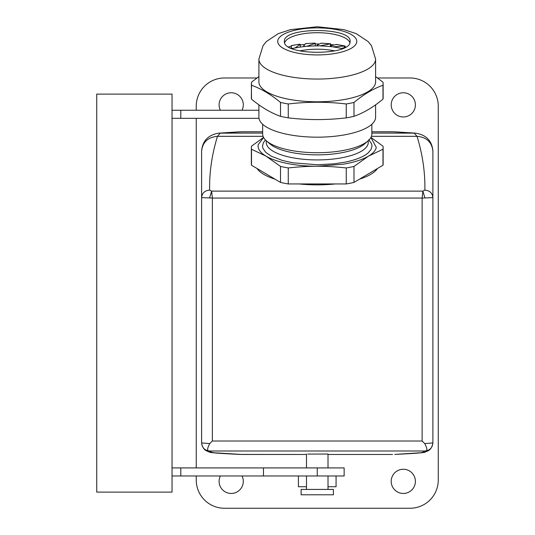 <?xml version="1.0" encoding="UTF-8"?>
<svg xmlns="http://www.w3.org/2000/svg" width="535" height="535" viewBox="0 0 535 535"><rect width="100%" height="100%" fill="white"/><g stroke="black" fill="none" stroke-linecap="round" stroke-linejoin="round"><path stroke-width="0.8" d="M212.368 441.014L422.128 441.014L422.128 198.07L424.93 197.943L422.871 191.122L422.128 198.07L212.368 198.07L212.368 441.014L209.78 443.582C206.958 448.845 206.925 451.313 209.68 450.998L209.673 450.998C204.778 450.523 202.09 447.835 201.615 442.94L201.615 151.218C202.551 142.17 207.834 137.207 217.464 136.325L220.34 133.088L241.954 131.764L262.658 131.764L239.399 131.844L218.902 133.141L262.658 133.088M422.128 441.014L424.723 443.582C427.545 448.845 427.579 451.313 424.823 450.998L209.68 450.998C209.914 451.587 211.245 452.169 213.659 452.737L241.954 454.469L306.495 454.469L239.747 454.409C223.71 453.66 208.51 452.757 209.118 451.955C207.854 451.018 203.012 451.232 201.615 442.973L201.615 414.257M328.008 454.469L392.55 454.469L328.008 454.469L328.008 467.911L328.008 454.028L307.812 454.095M432.889 172.103L432.889 414.13M415.655 133.141L395.104 131.844L371.838 131.764L392.55 131.764L414.164 133.088L417.039 136.325L371.43 136.325M377.556 77.976L410.031 77.976A28.235 28.235 0 0 1 438.265 106.211L438.265 480.015A28.235 28.235 0 0 1 410.031 508.25L224.473 508.25A28.235 28.235 0 0 1 196.238 480.015L196.238 475.983M196.238 110.25L196.238 106.211A28.235 28.235 0 0 1 224.473 77.976L256.947 77.976M196.238 467.911L196.238 118.315M242.034 475.983A12.104 12.104 0 0 1 225.395 491.979A12.104 12.104 0 0 1 220.353 475.983M220.353 110.25A12.104 12.104 0 0 1 236.998 94.247A12.104 12.104 0 0 1 242.034 110.25M409.108 470.74A12.104 12.104 0 0 1 413.923 487.158A12.104 12.104 0 0 1 397.505 491.979A12.104 12.104 0 0 1 392.683 475.555A12.104 12.104 0 0 1 409.108 470.74M409.108 94.247A12.104 12.104 0 0 1 413.923 110.671A12.104 12.104 0 0 1 397.505 115.486A12.104 12.104 0 0 1 392.683 99.069A12.104 12.104 0 0 1 409.108 94.247M172.036 467.911L180.797 467.911L180.797 475.983L172.036 475.983M263.467 467.911L263.467 475.983L344.145 475.983L344.145 467.911L180.797 467.911M172.036 94.113L172.036 492.113L96.735 492.113L96.735 94.113L172.036 94.113M263.467 475.983L180.797 475.983M258.98 118.315L172.036 118.315M172.036 110.25L180.797 110.25L180.797 118.315M258.893 110.25L180.797 110.25M298.423 475.983L298.423 486.736L306.495 486.736M328.008 486.736L336.074 486.736L336.074 475.983M432.889 150.857C431.939 140.758 426.174 134.853 415.595 133.141L371.838 133.088M432.889 442.973C431.484 451.232 426.649 451.018 425.385 451.955C425.987 452.757 410.786 453.66 394.75 454.409L420.838 452.737C423.259 452.169 424.589 451.587 424.823 450.998C429.719 450.523 432.407 447.835 432.889 442.94L432.889 414.257M218.848 133.141L218.902 133.141C208.322 134.853 202.564 140.758 201.615 150.857M424.723 443.582L432.889 442.94L432.889 197.642C432.407 193.068 429.732 190.554 424.864 190.106L422.871 191.122L211.626 191.122L212.368 198.07L209.573 197.943L211.626 191.122L209.64 190.106C209.279 172.497 211.887 154.575 217.464 136.325L263.066 136.325M424.864 190.106C425.218 172.497 422.61 154.575 417.039 136.325C426.662 137.207 431.946 142.17 432.889 151.218L432.889 151.806M256.994 168.485A61.853 21.153 0 0 0 275.037 179.172M299.212 183.946A61.853 21.153 0 0 0 335.291 183.946M359.466 179.172A61.853 21.153 0 0 0 377.509 168.485M424.93 197.943L432.889 197.642L432.889 151.378M209.573 197.943L201.615 197.642C202.09 193.061 204.765 190.554 209.64 190.106M209.78 443.582L201.615 442.94M331.412 489.425L301.118 489.425L301.118 494.801L333.385 494.801L333.385 489.425L331.412 489.425M266.403 140.845A54.59 18.671 0 0 0 317.248 152.716A54.59 18.671 0 0 0 368.1 140.845L364.743 143.781A50.985 17.441 0 0 1 317.248 154.869A50.985 17.441 0 0 1 269.76 143.781L266.403 140.845A54.59 18.671 0 0 1 262.658 134.044L262.658 124.267M368.1 140.845A54.59 18.671 0 0 0 371.838 134.044L371.838 124.267M266.263 140.718L266.263 142.484A50.985 17.441 0 0 0 317.248 159.925A50.985 17.441 0 0 0 368.24 142.484L368.24 140.718M370.902 137.495L376.279 147.399C375.63 150.516 373.029 153.431 368.488 156.14C362.422 159.684 354.023 162.366 343.289 164.191L317.248 166.258C305.258 166.231 294.257 165.088 284.259 162.821C276.689 161.068 270.61 158.841 266.015 156.14C260.084 152.575 257.489 148.743 258.224 144.651L263.601 137.495M280.514 166.425L280.514 182.422L251.517 165.241L251.517 149.245L266.015 156.14L280.514 166.425A65.885 22.537 180 0 0 288.258 167.95C298.945 166.786 308.608 166.218 317.248 166.258C325.895 166.218 335.559 166.786 346.245 167.95A65.885 22.537 180 0 0 353.989 166.425L368.488 156.14L382.986 149.245A65.885 22.537 180 0 0 383.134 147.72A65.885 22.537 180 0 0 382.986 146.189L370.942 137.415M263.554 137.415L251.517 146.189A65.885 22.537 180 0 0 251.363 147.72A65.885 22.537 180 0 0 251.517 149.245M280.514 182.422A65.885 22.537 0 0 0 288.258 183.946L288.258 167.95M346.245 167.95L346.245 183.946L288.258 183.946M346.245 183.946A65.885 22.537 0 0 0 353.989 182.422L353.989 166.425M382.986 149.245L382.986 165.241L353.989 182.422M382.986 165.241A65.885 22.537 0 0 0 383.134 163.717L383.134 147.72M251.363 147.72L251.363 163.717A65.885 22.537 0 0 0 251.517 165.241M291.194 46.445L291.194 48.224M320.947 43.228A49.481 16.926 180 0 1 330.61 43.81L321.247 43.154L317.322 45.047A1.344 0.461 180 0 0 317.088 45.301A1.344 0.461 180 0 0 318.399 45.763A41.951 14.351 180 0 1 320.218 45.796L330.61 43.81L331.025 45.763M344.988 45.977L336.468 44.418L330.931 45.789A1.344 0.461 180 0 0 330.409 46.15A1.344 0.461 180 0 0 331.299 46.585A41.951 14.351 180 0 1 333.004 46.806L344.68 46.023L345.47 47.127M291.428 47.903A1.344 0.461 180 0 0 292.157 48.304A1.344 0.461 180 0 0 293.528 48.27A41.951 14.351 180 0 1 295.052 47.929L300.249 44.445L299.908 44.164L291.221 45.602L291.428 48.324M315.229 43.114L305.672 43.569L303.713 45.776A1.344 0.461 180 0 0 303.659 45.903L303.659 46.645M305.518 43.663A49.481 16.926 180 0 1 315.235 43.195L315.235 45.91M336.013 44.445A49.481 16.926 180 0 1 344.68 46.023L344.995 45.977M303.659 45.903A1.344 0.461 180 0 0 305.385 46.344A41.951 14.351 180 0 1 307.137 46.177L315.235 43.409M300.249 44.445L300.249 47.093M330.416 44.017L330.416 46.097M344.313 46.197L344.313 47.749M342.46 48.585A1.344 0.461 180 0 1 342.306 48.371A1.344 0.461 180 0 1 343.196 47.936L344.179 47.816M292.19 48.652A43.027 14.719 180 0 1 293.528 48.331M295.052 48.003A43.027 14.719 180 0 1 305.385 46.465M307.137 46.304A43.027 14.719 180 0 1 318.399 45.903M320.218 45.93A43.027 14.719 180 0 1 331.299 46.699M333.004 46.919A43.027 14.719 180 0 1 342.306 48.652M299.76 50.899A33.344 11.402 180 0 1 334.736 50.899M258.893 76.565L251.517 82.203L251.363 97.631A65.885 22.537 0 0 0 251.517 99.162C261.194 107.181 270.857 112.905 280.514 116.336A65.885 22.537 0 0 0 288.258 117.867L288.258 103.971A65.885 22.537 180 0 1 280.514 102.439L280.514 116.336M375.603 76.565L382.986 82.203A65.885 22.537 180 0 1 383.134 83.734L383.134 97.631A65.885 22.537 0 0 1 382.986 99.162C373.33 107.167 363.666 112.892 353.989 116.336L353.989 102.439A65.885 22.537 180 0 1 346.245 103.971L346.245 117.867A65.885 22.537 0 0 0 353.989 116.336M346.245 117.867C326.938 120.154 307.612 120.154 288.258 117.867M258.893 104.8L258.893 117.218A58.355 19.955 180 0 0 317.248 137.174A58.355 19.955 180 0 0 375.603 117.218L375.603 104.8M251.363 83.734L251.517 99.162M375.603 81.835A58.355 19.955 180 0 1 317.248 101.797A58.355 19.955 180 0 1 258.893 81.835L258.893 59.097A58.355 19.955 180 0 0 317.248 79.053A58.355 19.955 180 0 0 375.603 59.097L375.603 81.835M251.517 85.266C261.167 88.696 270.837 94.421 280.514 102.439M288.258 103.971C307.565 101.683 326.892 101.683 346.245 103.971M353.989 102.439C363.639 94.434 373.31 88.71 382.986 85.266L382.986 99.162M383.134 83.734A65.885 22.537 180 0 1 382.986 85.266M350.057 41.409C352.09 55.881 282.413 55.881 284.439 41.409C282.413 26.931 352.084 26.931 350.057 41.409M288.666 46.913A51.634 17.662 180 0 1 291.194 46.378M300.249 44.947A51.634 17.662 180 0 1 304.816 44.485M315.235 43.977A51.634 17.662 180 0 1 319.455 43.977M331.025 44.606A51.634 17.662 180 0 1 334.161 44.933M345.47 46.833A51.634 17.662 180 0 1 345.831 46.913M284.653 42.666A32.809 11.222 180 0 1 286.693 39.851A32.809 11.222 180 0 1 317.248 32.709A32.809 11.222 180 0 1 347.81 39.851A32.809 11.222 180 0 1 349.85 42.666M317.248 475.983L317.248 467.911M368.769 139.688L371.644 143.875L372.006 146.022L371.063 149.479L368.133 152.936C363.586 156.795 356.016 159.845 345.416 162.085L333.947 163.857L317.248 164.753L293.066 162.827L282.487 160.493L271.325 156.22L265.728 152.361L262.859 148.168L262.498 146.022L263.441 142.571L265.46 139.949M291.247 45.816L291.247 48.25M291.241 45.709A49.481 16.926 180 0 1 300.055 44.238M330.53 43.897L330.53 45.963M344.52 46.097L344.52 47.642M317.248 54.924A39.53 13.522 180 0 1 277.718 41.409A39.53 13.522 180 0 1 317.248 27.887A39.53 13.522 180 0 1 356.785 41.409A39.53 13.522 180 0 1 317.248 54.924M306.495 454.028L306.495 467.911M306.495 475.983L306.495 489.425M328.008 475.983L328.008 489.425M317.088 45.301L317.088 45.896M375.603 59.097L371.437 45.615L368.08 41.523L356.129 33.605L343.925 29.619L317.248 26.75L290.365 29.672L278.193 33.685L266.45 41.496L263.073 45.602L258.893 59.097"/></g></svg>
